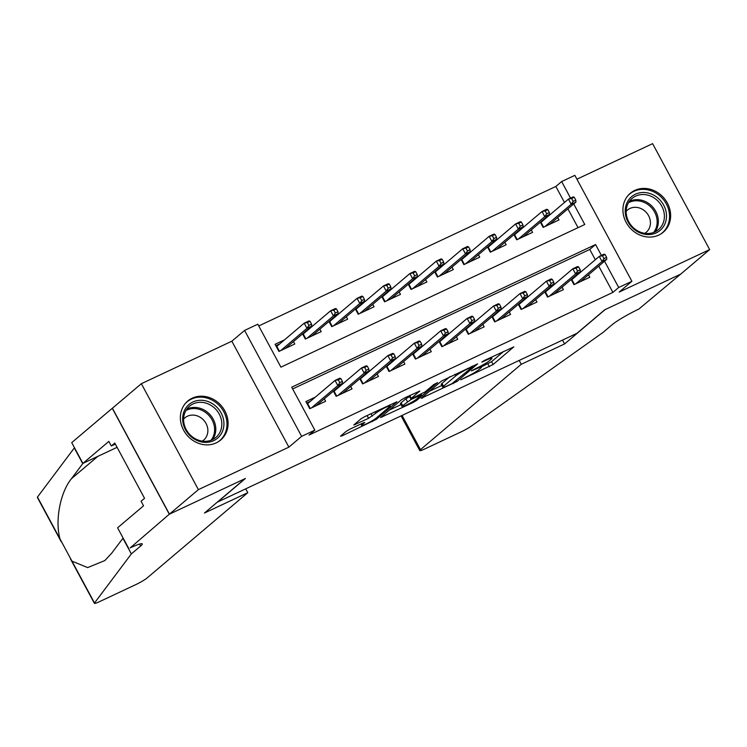 <?xml version="1.0" encoding="UTF-8"?>
<svg xmlns="http://www.w3.org/2000/svg" width="747" height="747" viewBox="0 0 747 747"><rect width="100%" height="100%" fill="white"/><g stroke="black" fill="none" stroke-linecap="round" stroke-linejoin="round"><path stroke-width="1.12" d="M460.815 379.812L493.123 364.517L513.824 346.879L484.579 360.371L481.806 362.118L486.549 360.054A10.271 1.111 151.7 0 1 491.956 358.261A10.271 1.111 151.7 0 1 491.209 359.232L489.509 360.68A10.271 1.111 151.7 0 1 477.566 367.655L471.394 370.857L475.979 369.009A10.271 1.111 151.7 0 1 481.385 367.216A10.271 1.111 151.7 0 1 480.638 368.196L478.93 369.634A10.271 1.111 151.7 0 1 466.996 376.619L460.815 379.812M216.247 442.868A25.51 22.597 49.7 0 0 220.71 440.002A25.51 22.597 49.7 0 0 223.278 408.31A25.51 22.597 49.7 0 0 192.194 398.198A25.51 22.597 49.7 0 0 187.73 401.064A25.51 22.597 49.7 0 0 185.163 432.765A25.51 22.597 49.7 0 0 216.247 442.868M658.807 235.081A25.51 22.597 49.7 0 0 663.271 232.214A25.51 22.597 49.7 0 0 665.838 200.523A25.51 22.597 49.7 0 0 634.754 190.42A25.51 22.597 49.7 0 0 630.291 193.286A25.51 22.597 49.7 0 0 627.723 224.978A25.51 22.597 49.7 0 0 658.807 235.081M349.969 429.133L346.244 431.318L340.501 436.173L341.958 435.921L376.292 419.375L396.984 401.737L364.695 416.658L360.96 418.843L353.798 425.024L368.579 418.311L375.75 413.222A8.59 0.924 151.7 0 1 384.023 408.217A8.59 0.924 151.7 0 1 390.251 405.892A8.59 0.924 151.7 0 1 389.626 406.704L376.152 418.115A8.59 0.924 151.7 0 1 367.879 423.119A8.59 0.924 151.7 0 1 361.651 425.445A8.59 0.924 151.7 0 1 362.276 424.632L364.76 422.428L363.07 422.979L349.969 429.133M169.438 514.16L112.395 408.226L141.351 383.697L198.394 489.63L169.438 514.16L245.399 478.491L217.601 502.04L576.936 333.33L604.734 309.79L680.694 274.121L709.65 249.591L619.16 292.077L631.897 281.292L618.684 287.492L612.895 292.394L309.043 435.053L314.842 430.151L301.629 436.351L244.586 330.417L257.799 324.207L280.919 367.16L584.77 224.502L573.705 203.94M198.394 489.63L288.884 447.145L301.629 436.351M421.159 398.31L456.949 381.502L477.641 363.864L441.617 380.97L421.159 398.31M412.886 402.624L380.596 417.545L401.288 399.906L405.023 397.731L419.814 391.017L411.28 398.356L412.736 398.095L425.155 391.839L433.792 384.518L437.583 382.604L416.621 400.439L412.886 402.624L412.465 401.849M709.65 249.591L652.607 143.657L576.927 179.187M284.486 339.876L275.073 344.292L278.93 351.454L294.776 344.003L293.468 341.566M310.911 327.466L309.118 328.307M337.327 315.066L335.543 315.906M363.752 302.656L361.959 303.497M390.177 290.256L388.384 291.097M416.593 277.847L414.8 278.687M443.018 265.446L441.225 266.287M469.433 253.037L467.65 253.877M495.859 240.637L494.066 241.477M522.284 228.227L520.491 229.068M571.184 279.481L573.976 284.663L589.831 277.221L588.515 274.775M544.768 291.89L547.551 297.073L563.406 289.621L562.089 287.184M518.343 304.29L521.135 309.473L536.981 302.031L535.674 299.594M491.918 316.7L494.71 321.882L510.565 314.431L509.249 311.994M474.728 331.257L501.106 308.922L496.344 311.154L493.571 305.999L466.184 329.203L465.512 329.119L468.285 334.282L484.14 326.841L482.833 324.403M448.312 343.667L474.681 321.322L469.928 323.554L467.155 318.399L439.759 341.603L439.087 341.528L441.869 346.692L457.724 339.241L456.408 336.804M412.652 353.91L415.444 359.092L431.299 351.65L429.983 349.213M386.236 366.319L389.028 371.502L404.874 364.06L403.567 361.613M369.046 380.877L395.415 358.541L390.662 360.773L387.889 355.619L360.493 378.822L359.821 378.738L362.603 383.902L378.458 376.46L377.142 374.023M342.621 393.286L368.999 370.942L364.237 373.173L361.464 368.019L334.068 391.223L333.405 391.148L336.178 396.312L352.033 388.87L350.716 386.423M612.895 292.394L598.739 266.109M595.303 259.723L589.766 249.451L292.656 388.944M579.532 273.085L577.748 273.925M553.116 285.494L551.323 286.334M526.691 297.894L524.898 298.735M500.266 310.304L498.482 311.144M473.85 322.704L472.057 323.544M447.425 335.114L445.632 335.954M421.009 347.514L419.216 348.354M394.584 359.923L392.791 360.764M368.159 372.323L366.375 373.164M341.743 384.733L339.95 385.573M315.318 397.133L305.906 401.559L309.762 408.712L325.617 401.27L324.301 398.833M564.471 202.465L555.852 186.461L258.742 325.953M578.038 227.658L567.907 208.852M548.7 215.818L546.907 216.667M557.682 217.517L558.999 219.954L543.144 227.396L540.352 222.214L541.033 222.317L543.639 227.163M531.257 229.917L532.574 232.364L516.719 239.806L513.927 234.623M504.841 242.327L506.149 244.764L490.303 252.206L487.511 247.033M478.416 254.727L479.733 257.173L463.878 264.615L461.086 259.433L461.767 259.536L464.382 264.382M451.991 267.137L453.308 269.574L437.453 277.016L434.67 271.843L435.342 271.936L437.957 276.782M425.575 279.537L426.892 281.983L411.037 289.425L408.245 284.243M399.15 291.946L400.467 294.383L384.612 301.825L381.82 296.652M372.734 304.346L374.042 306.793L358.196 314.235L355.404 309.053M346.309 316.756L347.626 319.193L331.771 326.644L328.979 321.462M319.884 329.166L321.201 331.603L305.346 339.045L302.563 333.862L303.235 333.965L305.85 338.811M288.884 447.145L231.85 341.202L141.351 383.697M231.85 341.202L244.586 330.417M555.852 186.461L561.641 181.549L574.854 175.349L631.897 281.292M601.391 255.371L595.564 244.54L291.713 387.198L314.842 430.151M618.684 287.492L604.538 261.207M570.559 198.114L561.641 181.549M589.766 249.451L595.564 244.54M481.236 366.945L491.582 361.66L503.683 351.407M429.516 391.223L441.822 385.443M451.954 383.678L472.524 366.936L467.753 368.878A10.271 1.111 151.7 0 0 455.81 375.853L443.531 386.255A10.271 1.111 151.7 0 0 442.784 387.235A10.271 1.111 151.7 0 0 448.191 385.443L451.954 383.678M442.784 387.235L441.244 384.369A10.271 1.111 151.7 0 1 441.991 383.398L450.002 376.609M401.036 404.594L389.187 410.159M409.673 395.546L411.046 398.655M402.661 405.649A8.59 0.924 151.7 0 0 402.035 406.461A8.59 0.924 151.7 0 0 408.264 404.136A8.59 0.924 151.7 0 0 416.537 399.131L421.523 394.808L411.139 399.449L402.661 405.649L401.12 402.782A8.59 0.924 151.7 0 0 400.495 403.604L402.035 406.461M401.12 402.782L405.873 398.767L409.86 396.461M552.154 223.166L551.8 222.503M542.163 220.682L543.956 219.842M575.788 200.112L574.247 197.245L571.604 198.487L573.145 201.354L575.788 200.112L575.956 202.035L571.203 204.267L568.43 199.113L541.033 222.317M573.145 201.354L571.203 204.267L544.824 226.612M575.956 202.035L549.587 224.38M571.604 198.487L568.43 199.113L573.182 196.881L574.247 197.245M582.632 279.761L582.987 280.433M574.788 277.109L572.996 277.949M603.978 258.611L606.62 257.37L605.079 254.512L602.437 255.754L603.978 258.611L602.035 261.534L606.788 259.302L580.419 281.638M575.657 283.869L602.035 261.534L599.262 256.38L571.866 279.583L574.48 284.43M602.437 255.754L599.262 256.38L604.015 254.148L605.079 254.512M606.788 259.302L606.62 257.37M571.866 279.583L571.194 279.499M627.928 200.99A22.083 19.562 -130.3 0 1 656.099 196.62A22.083 19.562 -130.3 0 1 663.784 226.089A22.083 19.562 -130.3 0 1 635.613 230.45A22.083 19.562 -130.3 0 1 627.928 200.99M661.879 225.65A20.44 18.105 49.7 0 0 657.052 200.196A20.44 18.105 49.7 0 0 632.065 198.431A20.44 18.105 49.7 0 0 628.675 202.409A20.44 18.105 49.7 0 0 633.503 227.854A20.44 18.105 49.7 0 0 658.49 229.628A20.44 18.105 49.7 0 0 661.879 225.65M644.801 233.325A14.557 12.895 49.7 0 0 646.23 232.298A14.557 12.895 49.7 0 0 648.639 229.46A14.557 12.895 49.7 0 0 645.203 211.345A14.557 12.895 49.7 0 0 627.415 210.084A14.557 12.895 49.7 0 0 626.163 211.317M660.581 234.138A25.351 22.457 49.7 0 0 662.244 232.877A25.351 22.457 49.7 0 0 666.436 227.947A25.351 22.457 49.7 0 0 660.451 196.386A25.351 22.457 49.7 0 0 629.469 194.192A25.351 22.457 49.7 0 0 627.956 195.621M185.368 408.768A22.083 19.562 -130.3 0 1 213.539 404.407A22.083 19.562 -130.3 0 1 221.224 433.867A22.083 19.562 -130.3 0 1 193.053 438.237A22.083 19.562 -130.3 0 1 185.368 408.768M219.319 433.428A20.44 18.105 49.7 0 0 214.492 407.983A20.44 18.105 49.7 0 0 189.505 406.209A20.44 18.105 49.7 0 0 186.115 410.187A20.44 18.105 49.7 0 0 190.943 435.641A20.44 18.105 49.7 0 0 215.93 437.406A20.44 18.105 49.7 0 0 219.319 433.428M202.241 441.113A14.557 12.895 49.7 0 0 203.67 440.076A14.557 12.895 49.7 0 0 206.079 437.247A14.557 12.895 49.7 0 0 202.642 419.132A14.557 12.895 49.7 0 0 184.854 417.862A14.557 12.895 49.7 0 0 183.603 419.104M218.021 441.925A25.351 22.457 49.7 0 0 219.683 440.665A25.351 22.457 49.7 0 0 223.876 435.734A25.351 22.457 49.7 0 0 217.891 404.174A25.351 22.457 49.7 0 0 186.909 401.979A25.351 22.457 49.7 0 0 185.396 403.408M680.825 274.056L605.126 309.603L564.592 343.937L521.257 364.284L420.486 449.647A9.814 1.055 151.7 0 0 419.777 450.581A9.814 1.055 151.7 0 0 424.94 448.872L461.002 431.934A9.814 1.055 151.7 0 0 471.338 426.079L602.96 332.48L612.232 324.637A22.896 2.474 -28.3 0 1 638.834 309.081L680.806 274.028M564.592 343.937L562.519 340.1M521.257 364.284L519.193 360.446M247.789 492.675L147.019 578.038A9.814 1.055 151.7 0 1 135.618 584.705L99.556 601.634A9.814 1.055 151.7 0 1 94.393 603.343A9.814 1.055 151.7 0 1 94.505 603.006L131.341 553.91L140.604 546.066A22.896 2.474 151.7 0 0 142.266 543.891A22.896 2.474 151.7 0 0 130.221 547.878L169.308 514.225L245.007 478.678L204.463 513.021L247.789 492.675L245.726 488.837M61.263 541.808L37.35 497.409A9.814 1.055 -28.3 0 1 37.462 497.072L74.298 447.976L82.74 463.654L71.441 478.706C60.236 492.329 54.839 520.79 60.021 538.961L71.945 561.118L87.642 567.589L104.832 560.567L111.602 553.294L123.106 538.055M122.9 538.242L131.341 553.91M83.253 463.215L82.74 463.654M169.308 514.225L112.265 408.282L71.721 442.626L82.898 463.383L108.847 441.402L111.312 445.987L115.355 444.091M128.764 548.559L117.587 527.802L143.536 505.822L141.071 501.246L144.544 498.305L114.786 443.046L111.312 445.987M82.898 463.383L117.092 447.332M525.729 235.576L525.374 234.903M515.738 233.092L517.531 232.252M549.372 212.512L547.822 209.655L545.179 210.897L546.729 213.754L549.372 212.512L549.54 214.436L544.778 216.677L542.005 211.522L514.608 234.726L517.223 239.572M546.729 213.754L544.778 216.677L518.409 239.012M549.54 214.436L523.161 236.78M545.179 210.897L542.005 211.522L546.757 209.281L547.822 209.655M513.945 234.642L514.608 234.726M499.313 247.976L498.949 247.313M489.322 245.492L491.106 244.652M522.947 224.922L521.406 222.055L518.763 223.297L520.304 226.164L522.947 224.922L523.115 226.845L518.362 229.077L515.579 223.923L488.193 247.126L490.798 251.972M520.304 226.164L518.362 229.077L491.984 251.422M523.115 226.845L496.736 249.19M518.763 223.297L515.579 223.923L520.342 221.691L521.406 222.055M487.52 247.052L488.193 247.126M472.888 260.386L472.534 259.713M462.897 257.902L464.69 257.061M496.522 237.322L494.981 234.465L492.338 235.707L493.879 238.564L496.522 237.322L496.69 239.245L491.937 241.486L489.164 236.332L461.767 259.536M493.879 238.564L491.937 241.486L465.558 263.822M496.69 239.245L470.321 261.59M492.338 235.707L489.164 236.332L493.916 234.1L494.981 234.465M446.473 272.786L446.108 272.123M436.472 270.302L438.265 269.462M470.106 249.731L468.565 246.865L465.923 248.107L467.463 250.973L470.106 249.731L470.274 251.655L465.512 253.887L462.738 248.732L435.342 271.936M467.463 250.973L465.512 253.887L439.143 276.231M470.274 251.655L443.895 274M465.923 248.107L462.738 248.732L467.491 246.501L468.565 246.865M556.207 292.17L556.562 292.833M548.363 289.509L546.571 290.35M577.562 271.021L580.204 269.779L578.664 266.912L576.021 268.154L577.562 271.021L575.61 273.934L580.372 271.703L553.994 294.047M549.241 296.279L575.61 273.934L572.837 268.78L545.441 291.984L548.055 296.83M576.021 268.154L572.837 268.78L577.59 266.548L578.664 266.912M580.372 271.703L580.204 269.779M545.441 291.984L544.778 291.909M529.782 304.571L530.146 305.243M521.938 301.919L520.155 302.759M551.137 283.421L553.779 282.179L552.238 279.322L549.596 280.564L551.137 283.421L549.194 286.344L553.947 284.112L527.569 306.447M522.816 308.679L549.194 286.344L546.412 281.189L519.025 304.393L521.63 309.239M549.596 280.564L546.412 281.189L551.174 278.958L552.238 279.322M553.947 284.112L553.779 282.179M519.025 304.393L518.353 304.309M503.366 316.98L503.721 317.643M495.522 314.319L493.73 315.169M524.711 295.831L527.354 294.589L525.813 291.722L523.171 292.964L524.711 295.831L522.769 298.744L527.522 296.512L501.153 318.857M496.391 321.089L522.769 298.744L519.996 293.59L492.6 316.793L495.214 321.64M523.171 292.964L519.996 293.59L524.749 291.358L525.813 291.722M527.522 296.512L527.354 294.589M492.6 316.793L491.928 316.719M476.941 329.38L477.305 330.053M469.097 326.728L467.305 327.569M496.755 305.374L493.571 305.999L498.333 303.768L499.398 304.132L496.755 305.374L498.296 308.231L500.938 306.989L499.398 304.132M466.184 329.203L468.789 334.049M498.296 308.231L496.344 311.154L469.975 333.489M501.106 308.922L500.938 306.989M420.047 285.195L419.683 284.523M410.056 282.711L411.849 281.871M443.681 262.132L442.14 259.274L439.497 260.516L441.038 263.374L443.681 262.132L443.849 264.055L439.096 266.296L436.323 261.142L408.926 284.346L411.532 289.192M441.038 263.374L439.096 266.296L412.717 288.631M443.849 264.055L417.47 286.4M439.497 260.516L436.323 261.142L441.075 258.91L442.14 259.274M408.254 284.262L408.926 284.346M450.525 341.79L450.88 342.453M442.682 339.138L440.889 339.978M470.33 317.774L467.155 318.399L471.908 316.168L472.972 316.532L470.33 317.774L471.871 320.64L474.513 319.399L472.972 316.532M439.759 341.603L442.364 346.449M471.871 320.64L469.928 323.554L443.55 345.898M474.681 321.322L474.513 319.399M393.622 297.595L393.267 296.933M383.631 295.112L385.424 294.271M417.256 274.541L415.715 271.675L413.072 272.916L414.622 275.783L417.256 274.541L417.424 276.465L412.671 278.696L409.898 273.542L382.501 296.746L385.116 301.592M414.622 275.783L412.671 278.696L386.302 301.041M417.424 276.465L391.055 298.809M413.072 272.916L409.898 273.542L414.65 271.31L415.715 271.675M381.838 296.671L382.501 296.746M424.1 354.199L424.455 354.862M416.256 351.538L414.464 352.379M445.455 333.041L448.097 331.808L446.547 328.941L443.914 330.183L445.455 333.041L443.503 335.963L448.265 333.732L421.887 356.067M417.134 358.299L443.503 335.963L440.73 330.809L413.334 354.013L415.948 358.859M443.914 330.183L440.73 330.809L445.483 328.577L446.547 328.941M448.265 333.732L448.097 331.808M413.334 354.013L412.671 353.929M367.207 310.005L366.842 309.333M357.215 307.521L358.999 306.681M390.84 286.941L389.299 284.084L386.657 285.326L388.197 288.183L390.84 286.941L391.008 288.874L386.255 291.106L383.472 285.952L356.086 309.155L358.691 314.001M388.197 288.183L386.255 291.106L359.877 313.441M391.008 288.874L364.629 311.21M386.657 285.326L383.472 285.952L388.235 283.72L389.299 284.084M355.413 309.071L356.086 309.155M397.675 366.6L398.039 367.263M389.831 363.948L388.048 364.788M419.03 345.45L421.672 344.208L420.131 341.342L417.489 342.584L419.03 345.45L417.087 348.363L421.84 346.132L395.462 368.476M390.709 370.708L417.087 348.363L414.305 343.209L386.918 366.413L389.523 371.259M417.489 342.584L414.305 343.209L419.067 340.977L420.131 341.342M421.84 346.132L421.672 344.208M386.918 366.413L386.246 366.338M340.781 322.405L340.427 321.742M330.79 319.921L332.583 319.081M364.415 299.351L362.874 296.484L360.231 297.726L361.772 300.593L364.415 299.351L364.583 301.274L359.83 303.506L357.057 298.352L329.66 321.555L332.275 326.402M361.772 300.593L359.83 303.506L333.451 325.851M364.583 301.274L338.214 323.619M360.231 297.726L357.057 298.352L361.809 296.12L362.874 296.484M328.988 321.481L329.66 321.555M371.259 379.009L371.614 379.672M363.415 376.348L361.623 377.188M391.064 354.993L387.889 355.619L392.642 353.387L393.706 353.751L391.064 354.993L392.605 357.85L395.247 356.618L393.706 353.751M360.493 378.822L363.107 383.669M392.605 357.85L390.662 360.773L364.284 383.108M395.415 358.541L395.247 356.618M314.366 334.815L314.001 334.142M304.365 332.331L306.158 331.491M337.999 311.751L336.458 308.894L333.816 310.136L335.356 312.993L337.999 311.751L338.167 313.684L333.405 315.916L330.632 310.761L303.235 333.965M335.356 312.993L333.405 315.916L307.036 338.251M338.167 313.684L311.788 336.019M333.816 310.136L330.632 310.761L335.384 308.53L336.458 308.894M344.834 391.409L345.198 392.082M336.99 388.757L335.198 389.598M364.648 367.393L361.464 368.019L366.226 365.787L367.291 366.151L364.648 367.393L366.189 370.26L368.831 369.018L367.291 366.151M334.068 391.223L336.682 396.078M366.189 370.26L364.237 373.173L337.868 395.518M368.999 370.942L368.831 369.018M287.94 347.215L287.576 346.552M275.839 345.721L279.733 343.891M311.574 324.161L310.033 321.294L307.39 322.536L308.931 325.403L311.574 324.161L311.742 326.084L306.989 328.316L304.206 323.162L276.82 346.365L279.425 351.211M308.931 325.403L306.989 328.316L280.611 350.66M311.742 326.084L285.363 348.429M307.39 322.536L304.206 323.162L308.969 320.93L310.033 321.294M276.147 346.291L276.82 346.365M318.418 403.819L318.773 404.482M310.575 401.158L306.681 402.988M339.764 382.66L342.406 381.428L340.865 378.561L338.223 379.803L339.764 382.66L337.821 385.583L342.574 383.351L316.196 405.686M311.443 407.927L337.821 385.583L335.048 380.428L307.652 403.632L310.257 408.478M338.223 379.803L335.048 380.428L339.801 378.197L340.865 378.561M342.574 383.351L342.406 381.428M307.652 403.632L306.98 403.548M475.718 368.523L475.979 369.009M486.297 359.568L486.549 360.054M491.582 361.66L493.123 364.517M487.856 363.836L489.397 366.702M456.436 380.568L456.949 381.502M452.943 383.174L453.214 383.687M422.251 397.385L422.615 398.058M471.254 366.637L471.506 367.113M467.491 368.402L467.753 368.878M454.96 374.284L455.81 375.853M441.991 383.398L443.531 386.255M381.922 416.312L382.287 416.985M409.748 395.508L411.28 398.356M416.107 399.486L416.621 400.439M419.571 394.892L419.833 395.368M409.599 396.582L411.139 399.449M405.873 398.767L407.414 401.625M361.735 423.614L362.276 424.632M375.003 411.821L375.75 413.222M371.007 413.698L372.314 416.135M367.085 415.537L368.579 418.311M355.124 423.792L355.488 424.464M375.778 418.423L376.292 419.375M372.146 420.794L372.557 421.551M341.594 435.249L341.958 435.921M629.366 201.363A20.44 18.105 -130.3 0 1 652.598 206.91A20.44 18.105 -130.3 0 1 655.838 230.758A20.44 18.105 -130.3 0 1 655.156 231.803M653.616 232.466A19.777 17.517 49.7 0 0 654.727 230.86A19.777 17.517 49.7 0 0 651.309 207.489A19.777 17.517 49.7 0 0 628.46 202.764M186.806 409.141A20.44 18.105 -130.3 0 1 210.038 414.688A20.44 18.105 -130.3 0 1 213.278 438.545A20.44 18.105 -130.3 0 1 212.596 439.591M211.056 440.244A19.777 17.517 49.7 0 0 212.167 438.648A19.777 17.517 49.7 0 0 208.749 415.276A19.777 17.517 49.7 0 0 185.9 410.551M402.063 415.435L420.486 449.647M139.54 544.087L140.604 546.066M37.462 497.072L60.021 538.961M71.945 561.118L94.505 603.006M71.441 478.706L97.782 456.398M480.769 366.067L481.385 367.216M491.377 357.178L491.956 358.261M472.365 366.114L472.692 366.721M421.159 394.145L421.523 394.808M360.885 424.007L361.651 425.445M389.719 404.911L390.251 405.892M662.244 232.877L661.216 233.746M629.469 194.192L628.451 195.06M219.683 440.665L218.656 441.533M186.909 401.979L185.891 402.848M419.777 450.581L401.092 415.892M70.479 558.943L94.393 603.343"/></g></svg>
